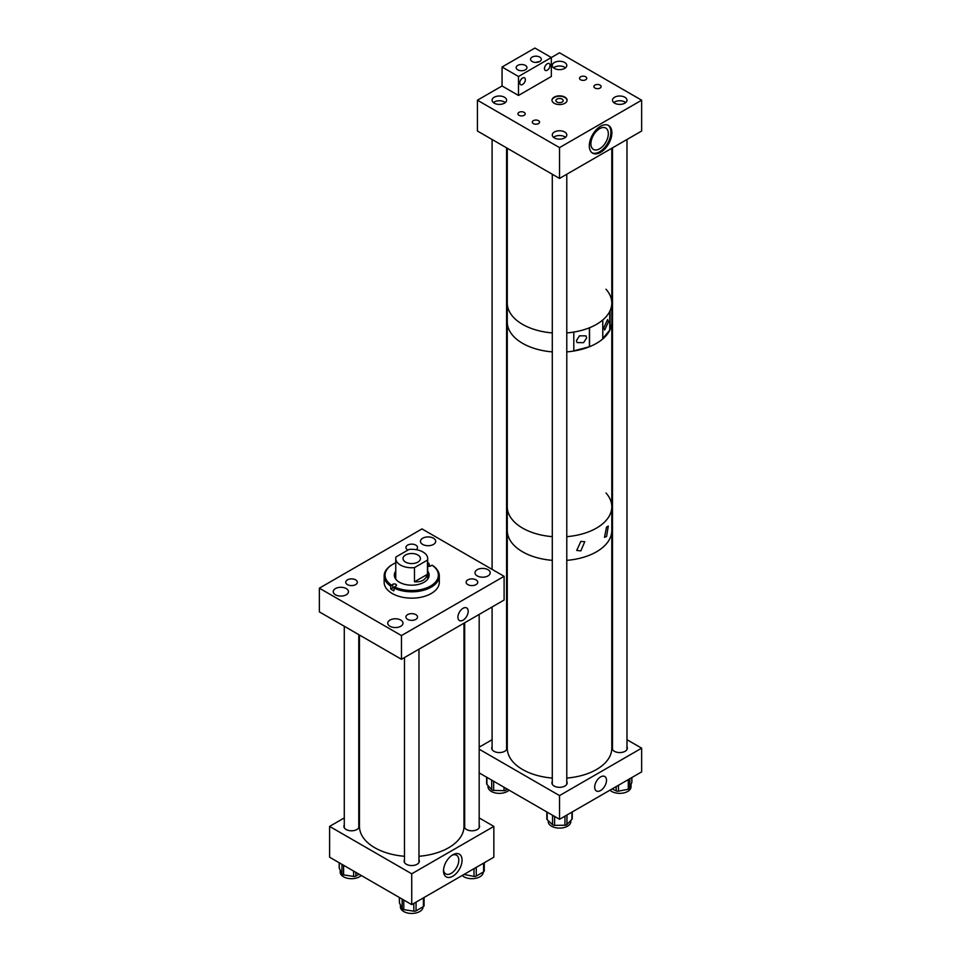 <?xml version="1.0" encoding="UTF-8"?>
<svg xmlns="http://www.w3.org/2000/svg" width="961" height="961" viewBox="0 0 961 961"><rect width="100%" height="100%" fill="white"/><g stroke="black" fill="none" stroke-linecap="round" stroke-linejoin="round"><path stroke-width="1.44" d="M520.658 79.991L522.135 78.322M522.556 78.033A3.952 2.282 -60 0 1 524.538 77.841A3.952 2.282 -60 0 1 525.138 81A3.952 2.282 -60 0 1 522.556 84.484A3.952 2.282 -60 0 1 520.586 84.676A3.952 2.282 -60 0 1 519.985 81.505A3.952 2.282 -60 0 1 522.556 78.033M547.253 63.774A3.952 2.282 -60 0 1 549.236 63.57A3.952 2.282 -60 0 1 549.836 66.741A3.952 2.282 -60 0 1 547.253 70.213A3.952 2.282 -60 0 1 545.283 70.417A3.952 2.282 -60 0 1 544.683 67.246A3.952 2.282 -60 0 1 547.253 63.774M525.379 65.408A5.406 3.123 0 0 0 519.493 64.735A5.406 3.123 0 0 0 516.153 67.606A5.406 3.123 0 0 0 517.739 69.817A5.406 3.123 0 0 0 523.625 70.489A5.406 3.123 0 0 0 526.952 67.606A5.406 3.123 0 0 0 525.379 65.408M539.758 57.095A5.406 3.123 0 0 0 533.872 56.423A5.406 3.123 0 0 0 530.544 59.306A5.406 3.123 0 0 0 532.13 61.504A5.406 3.123 0 0 0 538.016 62.189A5.406 3.123 0 0 0 541.343 59.306A5.406 3.123 0 0 0 539.758 57.095M535.505 62.417L539.866 61.444M518.484 76.496L518.484 95.463L551.338 76.496L551.338 57.528L518.484 76.496L502.062 67.018L502.062 85.973L477.425 100.208L559.53 147.61L559.53 178.434L477.425 131.02L477.425 100.208M518.484 95.463L502.062 85.973M559.53 147.61L641.648 100.208L559.53 52.795L551.338 57.528L534.905 48.05L502.062 67.018M463.046 620.181A7.268 4.204 120 0 0 467.803 613.779A7.268 4.204 120 0 0 466.686 607.941A7.268 4.204 120 0 0 463.046 608.301A7.268 4.204 120 0 0 458.301 614.716A7.268 4.204 120 0 0 459.418 620.542A7.268 4.204 120 0 0 463.046 620.181M433.471 538.208A7.616 4.397 0 0 0 425.17 537.259A7.616 4.397 0 0 0 420.474 541.319A7.616 4.397 0 0 0 422.696 544.431A7.616 4.397 0 0 0 430.996 545.38A7.616 4.397 0 0 0 435.705 541.319A7.616 4.397 0 0 0 433.471 538.208M487.996 569.693A7.616 4.397 0 0 0 479.695 568.732A7.616 4.397 0 0 0 474.998 572.804A7.616 4.397 0 0 0 477.221 575.903A7.616 4.397 0 0 0 485.521 576.864A7.616 4.397 0 0 0 490.23 572.804A7.616 4.397 0 0 0 487.996 569.693M400.761 620.061A7.616 4.397 0 0 0 392.46 619.1A7.616 4.397 0 0 0 387.751 623.16A7.616 4.397 0 0 0 389.986 626.272A7.616 4.397 0 0 0 398.286 627.233A7.616 4.397 0 0 0 402.995 623.16A7.616 4.397 0 0 0 400.761 620.061M346.236 588.576A7.616 4.397 0 0 0 337.936 587.627A7.616 4.397 0 0 0 333.227 591.688A7.616 4.397 0 0 0 335.461 594.799A7.616 4.397 0 0 0 343.762 595.748A7.616 4.397 0 0 0 348.471 591.688A7.616 4.397 0 0 0 346.236 588.576M415.837 614.632A5.802 3.351 0 0 0 409.506 613.899A5.802 3.351 0 0 0 405.926 616.998A5.802 3.351 0 0 0 407.62 619.365A5.802 3.351 0 0 0 413.951 620.097A5.802 3.351 0 0 0 417.53 616.998A5.802 3.351 0 0 0 415.837 614.632M355.63 579.867A5.802 3.351 0 0 0 349.311 579.147A5.802 3.351 0 0 0 345.72 582.246A5.802 3.351 0 0 0 347.426 584.612A5.802 3.351 0 0 0 353.744 585.345A5.802 3.351 0 0 0 357.336 582.246A5.802 3.351 0 0 0 355.63 579.867M476.031 579.867A5.802 3.351 0 0 0 469.713 579.147A5.802 3.351 0 0 0 466.121 582.246A5.802 3.351 0 0 0 467.827 584.612A5.802 3.351 0 0 0 474.157 585.345A5.802 3.351 0 0 0 477.737 582.246A5.802 3.351 0 0 0 476.031 579.867M416.125 549.68A5.802 3.351 0 0 0 417.53 547.482A5.802 3.351 0 0 0 415.837 545.115A5.802 3.351 0 0 0 409.506 544.394A5.802 3.351 0 0 0 405.926 547.482A5.802 3.351 0 0 0 407.62 549.86A5.802 3.351 0 0 0 407.981 550.04M401.47 659.282L401.47 635.581L319.352 588.168L421.987 528.91L504.105 576.312L504.105 600.024L401.47 659.282L319.352 611.869L319.352 588.168M401.47 635.581L504.105 576.312M452.787 854.797L452.787 854.797A13.118 7.58 -60 0 1 462.061 860.155A13.118 7.58 -60 0 1 452.787 876.228A13.118 7.58 -60 0 1 443.501 870.87A13.118 7.58 -60 0 1 452.787 854.797L452.787 854.797M443.55 869.849A10.799 6.234 120 0 0 445.748 873.921A10.799 6.234 120 0 0 451.141 873.381A10.799 6.234 120 0 0 458.205 863.867A10.799 6.234 120 0 0 456.547 855.206A10.799 6.234 120 0 0 451.922 855.338M358.777 825.043A7.616 4.397 180 0 1 359.15 826.4A7.616 4.397 180 0 1 354.441 830.46A7.616 4.397 180 0 1 346.14 829.511A7.616 4.397 180 0 1 343.906 826.4A7.616 4.397 180 0 1 344.278 825.043M479.179 825.043A7.616 4.397 180 0 1 479.551 826.4A7.616 4.397 180 0 1 474.842 830.46A7.616 4.397 180 0 1 466.541 829.511A7.616 4.397 180 0 1 464.307 826.4A7.616 4.397 180 0 1 464.68 825.043M418.972 859.795A7.616 4.397 180 0 1 419.344 861.152A7.616 4.397 180 0 1 414.647 865.224A7.616 4.397 180 0 1 406.347 864.263A7.616 4.397 180 0 1 404.113 861.152A7.616 4.397 180 0 1 404.485 859.795M479.179 817.931L493.846 826.4L493.846 857.212L411.728 904.625L329.611 857.212L329.611 826.4L344.278 817.931M464.68 809.57L463.983 809.162M359.474 809.162L358.777 809.57M493.846 826.4L411.728 873.813L411.728 904.625M411.728 873.813L329.611 826.4M483.239 872.059L483.239 872.156A11.316 6.535 180 0 1 479.923 876.78A11.316 6.535 180 0 1 462.193 875.483M476.26 867.375L476.26 876.096L483.599 871.855L483.599 863.134M476.26 876.096A2.318 1.345 180 0 1 474.013 876.432L474.013 868.66M463.995 874.45L474.013 876.432M484.2 870.558A2.318 1.345 180 0 1 484.272 870.906A2.318 1.345 180 0 1 483.599 871.855M361.264 875.483A11.316 6.535 180 0 1 359.522 876.78A11.316 6.535 180 0 1 347.197 878.198A11.316 6.535 180 0 1 340.218 872.156L340.218 870.21M355.858 872.372L355.858 876.096L359.078 874.234M355.858 876.096A2.318 1.345 180 0 1 353.612 876.432L353.612 871.074M343.594 865.284L343.594 874.882L353.612 876.432M343.594 874.882A2.318 1.345 180 0 1 341.948 873.933L341.948 864.335M339.257 862.786L339.257 868.155L341.948 873.933M339.257 868.155A2.318 1.345 180 0 1 339.185 867.807A2.318 1.345 180 0 1 339.257 867.459M423.044 906.812L423.044 906.92A11.316 6.535 180 0 1 419.729 911.533A11.316 6.535 180 0 1 407.404 912.95A11.316 6.535 180 0 1 400.413 906.92L400.413 904.974M416.053 902.127L416.053 910.848L419.729 908.734L423.393 906.607L423.393 897.886M416.053 910.848A2.318 1.345 180 0 1 413.819 911.196L413.819 903.424M403.788 900.037L403.788 909.647L413.819 911.196M403.788 909.647A2.318 1.345 180 0 1 402.142 908.698L402.142 899.088M399.464 897.538L399.464 902.908L402.142 908.698M399.464 902.908A2.318 1.345 180 0 1 399.38 902.559A2.318 1.345 180 0 1 399.464 902.211M423.993 905.31A2.318 1.345 180 0 1 424.077 905.658A2.318 1.345 180 0 1 423.393 906.607M509.066 790.158A11.316 6.535 180 0 1 499.023 793.354A11.316 6.535 180 0 1 489.305 789.834A11.316 6.535 180 0 1 488.02 786.819L488.02 785.617M486.903 777.353L486.903 784.38L491.696 789.69L491.696 780.128M486.903 784.38A2.318 1.345 180 0 1 486.638 783.756L486.638 777.209M506.087 788.428L506.087 790.05L507.18 789.065M506.087 790.05A2.318 1.345 180 0 1 504.02 790.675L504.02 787.239M493.654 781.257L493.654 790.41L504.02 790.675M493.654 790.41A2.318 1.345 180 0 1 491.696 789.69M631.041 784.657L631.041 786.819A11.316 6.535 180 0 1 624.41 792.765A11.316 6.535 180 0 1 612.289 791.744A11.316 6.535 180 0 1 610.007 790.158M612.193 788.885L616.205 790.903L616.205 786.578M631.833 781.822A2.318 1.345 180 0 1 631.882 782.086A2.318 1.345 180 0 1 631.833 782.338L631.833 777.545M629.827 778.71L629.827 788.224L631.833 782.338M629.827 788.224A2.318 1.345 180 0 1 628.302 789.233L628.302 779.587M618.476 785.257L618.476 791.167L628.302 789.233M618.476 791.167A2.318 1.345 180 0 1 616.205 790.903M570.846 820.454L570.846 821.583A11.316 6.535 180 0 1 562.581 827.865A11.316 6.535 180 0 1 549.86 824.97A11.316 6.535 180 0 1 548.226 821.583L548.226 820.598M572.239 811.961L572.239 818.652A2.318 1.345 180 0 1 571.951 819.289L571.951 812.129M566.954 815.012L566.954 824.55L571.951 819.289M566.954 824.55A2.318 1.345 180 0 1 564.96 825.235L564.96 816.153M554.593 816.43L554.593 825.367L564.96 825.235M554.593 825.367A2.318 1.345 180 0 1 552.551 824.718L552.551 815.264M547.169 812.153L547.169 819.601L552.551 824.718M547.169 819.601A2.318 1.345 180 0 1 546.833 818.904L546.833 811.961M394.094 587.543A2.186 1.261 0 0 0 392.749 587.916L390.743 589.069A27.581 15.929 0 0 0 393.83 590.847L394.49 586.871A26.656 15.388 0 0 0 430.576 586.006A26.656 15.388 0 0 0 432.054 565.176L430.708 565.957A2.186 1.261 180 0 1 427.693 565.993M393.83 588A27.581 15.929 0 0 0 431.237 587.147A27.581 15.929 0 0 0 439.309 575.891A27.581 15.929 0 0 0 432.714 565.561L432.054 565.176M392.556 564.443A27.581 15.929 0 0 0 392.232 564.636L392.232 564.636A27.581 15.929 0 0 0 384.148 575.891L384.148 582.246A27.581 15.929 0 0 0 401.169 596.949A27.581 15.929 0 0 0 431.237 593.502A27.581 15.929 0 0 0 439.309 582.246L439.309 575.891M390.743 589.069L390.743 586.222L392.749 584.312A2.186 1.261 180 0 1 395.127 584.036A2.186 1.261 180 0 1 396.473 585.201A2.186 1.261 180 0 1 395.836 586.09L394.49 586.871M384.148 575.891A27.581 15.929 0 0 0 390.743 586.222M428.666 573.957A20.325 11.736 0 0 0 427.693 573.188M395.764 571.11A17.418 10.054 0 0 0 394.31 575.134A17.418 10.054 0 0 0 405.061 584.42A17.418 10.054 0 0 0 424.041 582.246A17.418 10.054 0 0 0 429.147 575.134A17.418 10.054 0 0 0 427.693 571.11M429.123 575.723A17.418 10.054 0 0 0 427.693 572.288M429.627 566.293L428.966 563.398A26.656 15.388 0 0 0 427.693 562.81M395.764 562.81A26.656 15.388 0 0 0 392.881 564.251A26.656 15.388 0 0 0 391.403 585.081M428.966 563.398L427.693 564.131M395.764 572.288A17.418 10.054 0 0 0 394.334 575.723M395.764 573.188A20.325 11.736 0 0 0 394.791 573.957M603.76 327.785L607.616 319.569L608.469 321.839L604.613 330.055L603.76 327.785M576.432 340.638L577.105 342.609L583.603 342.657L586.666 337.828L585.994 335.857L579.495 335.821L576.432 340.638M605.983 289.213A52.254 30.175 180 0 1 611.797 303.039L611.797 322.007A52.254 30.175 0 0 1 566.786 351.882A52.254 30.175 180 0 0 573.801 351.029L573.801 332.062A52.254 30.175 180 0 1 566.786 332.914A52.254 30.175 0 0 0 611.797 303.039A52.254 30.175 180 0 1 610.019 310.835L610.019 329.791L602.775 338.5M552.287 332.914A52.254 30.175 180 0 1 522.868 324.542A52.254 30.175 180 0 1 507.276 303.039A52.254 30.175 0 0 0 522.58 324.374A52.254 30.175 0 0 0 552.287 332.914M552.287 351.882A52.254 30.175 180 0 1 522.868 343.497A52.254 30.175 180 0 1 507.276 322.007A52.254 30.175 0 0 0 512.693 335.377A52.254 30.175 0 0 0 552.287 351.882M609.73 311.424L609.73 329.719M589.537 346.705L589.537 327.749A52.254 30.175 180 0 0 602.775 319.977L602.775 338.945A52.254 30.175 180 0 1 589.537 346.705L573.801 350.837M605.983 492.945A52.254 30.175 180 0 1 611.797 506.771L611.797 322.007A52.254 30.175 180 0 1 610.019 329.791M589.405 327.797L589.405 346.561M606.547 536.514L604.493 537.307L606.547 527.036L608.325 526.075L606.547 536.514M580.852 550.893L576.696 550.425L580.852 541.403L584.744 541.704L580.852 550.893M566.786 778.062A52.254 30.175 0 0 0 611.797 748.175L611.797 530.472A52.254 30.175 180 0 1 566.786 560.347A52.254 30.175 0 0 0 611.797 530.472L611.797 506.771A52.254 30.175 180 0 1 566.786 536.646A52.254 30.175 0 0 0 611.797 506.771M552.287 560.347A52.254 30.175 180 0 1 522.003 551.47A52.254 30.175 180 0 1 507.276 530.472A52.254 30.175 0 0 0 522.58 551.806A52.254 30.175 0 0 0 552.287 560.347M552.287 536.646A52.254 30.175 180 0 1 522.003 527.757A52.254 30.175 180 0 1 507.276 506.771A52.254 30.175 0 0 0 512.693 520.141A52.254 30.175 0 0 0 552.287 536.646M554.197 103.283A7.544 4.361 180 0 1 551.986 100.208A7.544 4.361 180 0 1 556.647 96.184A7.544 4.361 180 0 1 564.876 97.121A7.544 4.361 180 0 1 567.086 100.208A7.544 4.361 180 0 1 562.425 104.232A7.544 4.361 180 0 1 554.197 103.283M551.998 100.388A7.544 4.361 180 0 1 556.803 96.52A7.544 4.361 180 0 1 564.876 97.505A7.544 4.361 180 0 1 567.074 100.388M556.972 102.058A3.628 2.09 180 0 1 555.914 100.581A3.628 2.09 180 0 1 558.149 98.647A3.628 2.09 180 0 1 562.101 99.103A3.628 2.09 180 0 1 563.158 100.581A3.628 2.09 180 0 1 560.924 102.515A3.628 2.09 180 0 1 556.972 102.058M538.484 120.654A3.628 2.09 0 0 0 534.544 120.197A3.628 2.09 0 0 0 532.31 122.131A3.628 2.09 0 0 0 533.367 123.609A3.628 2.09 0 0 0 537.319 124.065A3.628 2.09 0 0 0 539.553 122.131A3.628 2.09 0 0 0 538.484 120.654M524.117 112.353A3.628 2.09 0 0 0 520.165 111.896A3.628 2.09 0 0 0 517.931 113.83A3.628 2.09 0 0 0 519 115.308A3.628 2.09 0 0 0 522.94 115.764A3.628 2.09 0 0 0 525.186 113.83A3.628 2.09 0 0 0 524.117 112.353M600.072 85.097A3.628 2.09 0 0 0 596.132 84.64A3.628 2.09 0 0 0 593.886 86.574A3.628 2.09 0 0 0 594.955 88.052A3.628 2.09 0 0 0 598.895 88.508A3.628 2.09 0 0 0 601.142 86.574A3.628 2.09 0 0 0 600.072 85.097M585.705 76.796A3.628 2.09 0 0 0 581.753 76.339A3.628 2.09 0 0 0 579.519 78.273A3.628 2.09 0 0 0 580.576 79.763A3.628 2.09 0 0 0 584.528 80.207A3.628 2.09 0 0 0 586.763 78.273A3.628 2.09 0 0 0 585.705 76.796M554.401 137.928A7.256 4.192 180 0 1 552.275 134.96A7.256 4.192 180 0 1 556.755 131.092A7.256 4.192 180 0 1 564.672 131.993A7.256 4.192 180 0 1 566.798 134.96A7.256 4.192 180 0 1 562.317 138.828A7.256 4.192 180 0 1 554.401 137.928M614.608 103.163A7.256 4.192 180 0 1 612.481 100.208A7.256 4.192 180 0 1 616.962 96.328A7.256 4.192 180 0 1 624.866 97.241A7.256 4.192 180 0 1 626.992 100.208A7.256 4.192 180 0 1 622.512 104.076A7.256 4.192 180 0 1 614.608 103.163M554.401 68.411A7.256 4.192 180 0 1 552.275 65.444A7.256 4.192 180 0 1 556.755 61.576A7.256 4.192 180 0 1 564.672 62.489A7.256 4.192 180 0 1 566.798 65.444A7.256 4.192 180 0 1 562.317 69.324A7.256 4.192 180 0 1 554.401 68.411M494.206 103.163A7.256 4.192 180 0 1 492.08 100.208A7.256 4.192 180 0 1 496.561 96.328A7.256 4.192 180 0 1 504.465 97.241A7.256 4.192 180 0 1 506.591 100.208A7.256 4.192 180 0 1 502.11 104.076A7.256 4.192 180 0 1 494.206 103.163M599.604 128.678A12.337 7.123 120 0 0 591.556 139.549A12.337 7.123 120 0 0 593.442 149.423A12.337 7.123 120 0 0 599.604 148.823A12.337 7.123 120 0 0 607.664 137.952A12.337 7.123 120 0 0 605.778 128.065A12.337 7.123 120 0 0 599.604 128.678M600.589 126.275A15.965 9.214 120 0 0 590.162 140.354A15.965 9.214 120 0 0 592.613 153.147A15.965 9.214 120 0 0 600.589 152.355A15.965 9.214 120 0 0 611.028 138.288A15.965 9.214 120 0 0 608.577 125.483A15.965 9.214 120 0 0 600.589 126.275M592.132 152.835A15.965 9.214 120 0 0 599.604 151.79A15.965 9.214 120 0 0 609.899 138.168A15.965 9.214 120 0 0 608.073 125.23M641.648 100.208L641.648 131.02L559.53 178.434M600.589 776.92A8.349 4.817 -60 0 1 604.769 776.5A8.349 4.817 -60 0 1 606.043 783.191A8.349 4.817 -60 0 1 600.589 790.555A8.349 4.817 -60 0 1 596.421 790.963A8.349 4.817 -60 0 1 595.135 784.272A8.349 4.817 -60 0 1 600.589 776.92M492.092 746.817A7.616 4.397 0 0 0 491.72 748.175A7.616 4.397 0 0 0 496.417 752.235A7.616 4.397 0 0 0 504.717 751.286A7.616 4.397 0 0 0 506.952 748.175A7.616 4.397 0 0 0 506.579 746.817M612.493 746.817A7.616 4.397 0 0 0 612.121 748.175A7.616 4.397 0 0 0 616.818 752.235A7.616 4.397 0 0 0 625.118 751.286A7.616 4.397 0 0 0 627.353 748.175A7.616 4.397 0 0 0 626.98 746.817M552.287 781.581A7.616 4.397 0 0 0 551.914 782.939A7.616 4.397 0 0 0 556.623 786.999A7.616 4.397 0 0 0 564.924 786.038A7.616 4.397 0 0 0 567.158 782.939A7.616 4.397 0 0 0 566.786 781.581M641.648 748.175L641.648 771.887L559.53 819.289L559.53 795.588L641.648 748.175L626.98 739.706M479.179 772.896L559.53 819.289M507.276 730.937L506.579 731.345M492.092 739.706L479.179 747.165M611.797 730.937L612.493 731.345M479.179 749.196L559.53 795.588M417.891 554.977A8.709 5.033 0 0 0 408.401 553.896A8.709 5.033 0 0 0 403.019 558.533A8.709 5.033 0 0 0 405.566 562.089A8.709 5.033 0 0 0 415.056 563.182A8.709 5.033 0 0 0 420.438 558.533A8.709 5.033 0 0 0 417.891 554.977M427.453 560.119A15.965 9.214 0 0 0 427.693 558.533A15.965 9.214 0 0 0 423.02 552.022A15.965 9.214 0 0 0 409.002 549.452L395.992 556.96A15.965 9.214 0 0 0 395.764 558.533A15.965 9.214 0 0 0 400.437 565.056A15.965 9.214 0 0 0 414.479 567.615L414.479 581.801C421.507 582.27 425.831 579.771 427.453 574.306L427.453 560.119L414.479 567.615M427.453 574.306L414.479 581.801M565.512 67.823A7.244 4.18 0 0 0 564.66 67.234A7.244 4.18 0 0 0 553.56 67.823M625.719 102.587A7.244 4.18 0 0 0 613.755 102.587M505.318 102.587A7.244 4.18 0 0 0 504.465 101.986A7.244 4.18 0 0 0 493.353 102.587M565.512 137.339A7.244 4.18 0 0 0 564.011 136.414A7.244 4.18 0 0 0 553.56 137.339M359.474 635.041L359.474 826.4A52.254 30.175 0 0 0 360.303 831.758A52.254 30.175 0 0 0 404.485 856.275M418.972 856.275A52.254 30.175 0 0 0 463.983 826.4L463.983 623.184M507.276 148.258L507.276 748.175A52.254 30.175 0 0 0 522.58 769.509A52.254 30.175 0 0 0 552.287 778.062M392.749 587.916L392.749 584.312M484.272 862.738L484.272 870.906M339.185 862.738L339.185 867.807M399.38 897.502L399.38 902.559M424.077 897.502L424.077 905.658M631.882 777.521L631.882 782.086M392.881 564.251L392.232 564.636M427.693 579.147L427.693 558.533M395.764 579.147L395.764 558.533M611.797 148.258L611.797 303.039M626.98 139.489L626.98 749.532M612.493 147.862L612.493 749.532M506.579 147.862L506.579 749.532M492.092 139.489L492.092 569.38M492.092 606.956L492.092 749.532M552.287 174.241L552.287 784.284M566.786 174.241L566.786 784.284M479.179 614.415L479.179 827.757M464.68 622.788L464.68 827.757M358.777 634.632L358.777 827.757M344.278 626.272L344.278 827.757M418.972 649.168L418.972 862.51M404.485 657.54L404.485 862.51"/></g></svg>
